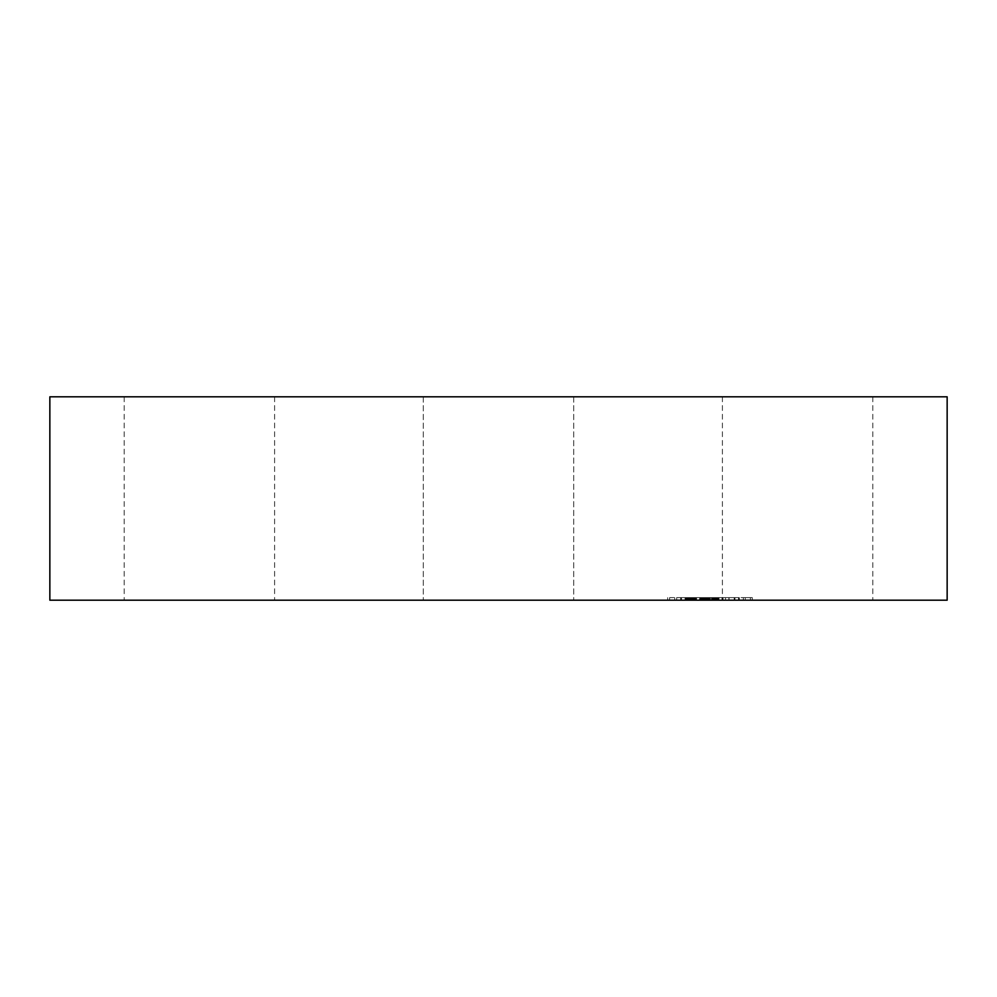 <?xml version="1.0" encoding="UTF-8"?>
<svg xmlns="http://www.w3.org/2000/svg" width="997" height="997" viewBox="0 0 997 997"><rect width="100%" height="100%" fill="white"/><g stroke="black" fill="none" stroke-linecap="round" stroke-linejoin="round"><path stroke-width="0.75" stroke-dasharray="4.99 3.74" d="M731.599 396.806L872.799 396.806L731.599 396.806M731.599 600.194L872.799 600.194L731.599 600.194M947.15 396.806L49.85 396.806M534.554 396.806L423.301 396.806L534.554 396.806M265.401 396.806L124.201 396.806L265.401 396.806M947.15 600.194L49.85 600.194M462.446 600.194L573.699 600.194L462.446 600.194M265.401 600.194L124.201 600.194L265.401 600.194M739.911 600.194L667.691 600.194L739.911 600.194M680.079 597.627L752.299 597.627L680.079 597.627M733.568 597.627L676.664 597.627L733.568 597.627M685.064 597.627L680.689 597.627L685.824 597.627L680.689 597.627L685.064 597.627L685.064 600.194L680.689 600.194L685.064 600.194M673.997 597.627L669.623 597.627L673.997 597.627M738.553 597.627L734.166 597.627L739.3 597.627L734.166 597.627L738.553 597.627L738.553 600.194L734.166 600.194L738.553 600.194M711.808 597.627L707.434 597.627L713.391 597.627L711.771 597.627L711.771 600.194L717.03 600.194L701.041 600.194L728.882 600.194L686.272 600.194L716.793 600.194L707.334 600.194L709.839 600.194L707.459 600.194L707.459 597.627L709.839 597.627L706.985 597.627L707.434 600.194L708.182 600.194L708.194 597.627L707.471 597.627L709.864 597.627L707.334 597.627L716.793 597.627L686.272 597.627L729.081 597.627L701.041 597.627L708.169 597.627L708.169 600.194L712.556 600.194L712.519 597.627L712.556 600.194L707.434 600.194L711.808 600.194M745.993 597.627L750.38 597.627L745.993 597.627M686.434 600.194L743.326 600.194L686.434 600.194M717.254 600.194L717.99 600.194L717.254 600.194L717.254 597.627M718.164 600.194L713.391 600.194L718.127 600.194L718.164 597.627L718.127 600.194M718.899 600.194L718.899 597.627M718.75 600.194L718.75 597.627M706.437 600.194L706.437 597.627M722.513 600.194L708.892 600.194L729.081 600.194L722.513 600.194L722.513 597.627M707.247 600.194L707.247 597.627L707.234 600.194M706.736 600.194L706.736 597.627L706.748 600.194M708.044 600.194L709.864 600.194L708.044 600.194L708.044 597.627M709.864 600.194L701.078 600.194L709.876 600.194L709.839 597.627L701.053 597.627L717.441 597.627L709.876 597.627L709.839 600.194L709.864 597.627L709.876 600.194M710.35 600.194L710.375 597.627L710.35 600.194M700.741 600.194L700.766 597.627L700.741 600.194M699.558 600.194L695.258 600.194L701.539 600.194L699.558 600.194L699.558 597.627M692.254 600.194L692.23 597.627M692.491 600.194L692.479 597.627M693.015 600.194L693.015 597.627L693.015 600.194M693.812 600.194L696.068 600.194L693.812 600.194L693.812 597.627M696.467 600.194L702.661 600.194L696.467 600.194L696.492 597.627L696.467 600.194M691.818 600.194L691.818 597.627L691.793 600.194M691.681 600.194L691.656 597.627L691.681 600.194M686.073 600.194L686.858 600.194L686.073 600.194L686.073 597.627L692.516 597.627L686.073 597.627L686.086 600.194M687.581 600.194L690.884 600.194L687.581 600.194L687.581 597.627M691.444 600.194L692.516 600.194L691.444 600.194L691.444 597.627L691.432 600.194M694.759 600.194L700.555 600.194L694.759 600.194L694.759 597.627L700.555 597.627L694.759 597.627M701.078 600.194L701.053 597.627L701.078 600.194M699.832 600.194L699.832 597.627M699.757 600.194L699.757 597.627M705.278 600.194L705.278 597.627M705.702 600.194L705.702 597.627M706.138 600.194L706.1 597.627M706.574 600.194L706.574 597.627L706.561 600.194M707.023 600.194L707.01 597.627M707.907 600.194L707.932 597.627M708.356 600.194L708.356 597.627M708.805 600.194L708.805 597.627M709.266 600.194L709.266 597.627L709.216 600.194M709.714 600.194L709.714 597.627M709.465 600.194L709.465 597.627L709.515 600.194M709.104 600.194L709.104 597.627M708.767 600.194L708.767 597.627L708.73 600.194M708.431 600.194L708.456 597.627M708.119 600.194L708.119 597.627M707.82 600.194L707.82 597.627M707.521 600.194L707.521 597.627L707.496 600.194M706.375 600.194L706.375 597.627L706.362 600.194M707.77 600.194L707.77 597.627M708.331 600.194L708.331 597.627M708.618 600.194L708.618 597.627M708.904 600.194L708.904 597.627M709.565 600.194L709.565 597.627M709.278 600.194L709.278 597.627L709.328 600.194M708.992 600.194L708.992 597.627M708.468 600.194L708.468 597.627M708.231 600.194L708.231 597.627L708.269 600.194M707.995 600.194L707.995 597.627L708.007 600.194M707.546 600.194L707.546 597.627L707.546 600.194M707.334 600.194L707.334 597.627L707.309 600.194M712.955 600.194L712.955 597.627M716.793 600.194L716.793 597.627M703.757 600.194L703.757 597.627L703.732 600.194M695.258 600.194L695.258 597.627L695.258 600.194M701.539 600.194L701.539 597.627M696.143 600.194L696.143 597.627M695.819 600.194L695.819 597.627M695.532 600.194L695.532 597.627M695.021 600.194L695.021 597.627L695.034 600.194M694.722 600.194L694.722 597.627M694.435 600.194L694.435 597.627M694.174 600.194L694.174 597.627M693.937 600.194L693.937 597.627M693.713 600.194L693.713 597.627M693.513 600.194L693.513 597.627M693.339 600.194L693.326 597.627M693.177 600.194L693.177 597.627M692.915 600.194L692.915 597.627M692.728 600.194L692.728 597.627M692.579 600.194L692.579 597.627M692.392 600.194L692.392 597.627L692.429 600.194M692.354 600.194L692.329 597.627M694.311 600.194L694.311 597.627M695.383 600.194L695.383 597.627M695.732 600.194L695.732 597.627M701.863 600.194L701.863 597.627M702.661 600.194L702.661 597.627M696.542 600.194L696.542 597.627M696.068 600.194L696.068 597.627L696.068 600.194M694.822 600.194L694.822 597.627M694.062 600.194L694.062 597.627M693.675 600.194L693.675 597.627M692.267 600.194L692.267 597.627M692.08 600.194L692.08 597.627M691.93 600.194L691.943 597.627M691.744 600.194L691.744 597.627L691.731 600.194M692.018 600.194L692.018 597.627M692.167 600.194L692.167 597.627M690.597 600.194L690.597 597.627M690.31 600.194L690.31 597.627L690.298 600.194M690.024 600.194L690.024 597.627M689.774 600.194L689.774 597.627M689.313 600.194L689.313 597.627M688.915 600.194L688.915 597.627M688.453 600.194L688.453 597.627M688.192 600.194L688.192 597.627M687.918 600.194L687.918 597.627M687.631 600.194L687.631 597.627L687.618 600.194M686.272 600.194L686.272 597.627M701.041 600.194L701.041 597.627L701.041 600.194M716.831 600.194L716.831 597.627M717.042 600.194L717.055 597.627M717.479 600.194L717.441 597.627M717.703 600.194L717.703 597.627M717.94 600.194L717.94 597.627L717.99 600.194M718.413 600.194L718.413 597.627M718.65 600.194L718.65 597.627L718.65 600.194M718.987 600.194L718.987 597.627M718.314 600.194L718.314 597.627M717.666 600.194L717.666 597.627M717.342 600.194L717.342 597.627L717.317 600.194M716.731 600.194L716.731 597.627M716.432 600.194L716.432 597.627M716.133 600.194L716.133 597.627M715.846 600.194L715.846 597.627M715.547 600.194L715.547 597.627M715.26 600.194L715.26 597.627M714.961 600.194L714.961 597.627L714.961 600.194M714.662 600.194L714.662 597.627M714.351 600.194L714.351 597.627M714.026 600.194L714.026 597.627M713.715 600.194L713.715 597.627L713.702 600.194M713.391 600.194L713.428 597.627M713.054 600.194L713.054 597.627M712.73 600.194L712.73 597.627M712.481 600.194L712.481 597.627M712.244 600.194L712.244 597.627M712.008 600.194L712.008 597.627M711.534 600.194L711.534 597.627M712.319 600.194L712.319 597.627M713.092 600.194L713.092 597.627M713.678 600.194L713.678 597.627M713.964 600.194L713.964 597.627L713.964 600.194M714.238 600.194L714.238 597.627L714.213 600.194M714.525 600.194L714.525 597.627M714.787 600.194L714.787 597.627M715.061 600.194L715.061 597.627M715.323 600.194L715.323 597.627M715.572 600.194L715.572 597.627M716.083 600.194L716.083 597.627L716.095 600.194M716.345 600.194L716.345 597.627M716.619 600.194L716.619 597.627L716.569 600.194M716.893 600.194L716.893 597.627M717.179 600.194L717.179 597.627M717.79 600.194L717.79 597.627M718.102 600.194L718.102 597.627M717.852 600.194L717.852 597.627M717.578 600.194L717.578 597.627M715.647 600.194L715.647 597.627M715.198 600.194L715.198 597.627M714.712 600.194L714.712 597.627M714.463 600.194L714.463 597.627M725.517 600.194L725.517 597.627M728.882 600.194L728.882 597.627M722.912 600.194L722.912 597.627M723.024 600.194L723.024 597.627M708.693 600.194L708.693 597.627L708.655 600.194M707.708 600.194L707.708 597.627L707.708 600.194M707.197 600.194L707.197 597.627L707.172 600.194M706.948 600.194L706.948 597.627M706.524 600.194L706.512 597.627L706.524 600.194M706.212 600.194L706.212 597.627L706.2 600.194M706.013 600.194L706.013 597.627L706.001 600.194M705.951 600.194L705.938 597.627M705.901 600.194L705.901 597.627M706.088 600.194L706.088 597.627L706.038 600.194M706.337 600.194L706.337 597.627M706.686 600.194L706.686 597.627L706.661 600.194M706.898 600.194L706.898 597.627L706.873 600.194M706.25 600.194L706.25 597.627M705.639 600.194L705.639 597.627M705.34 600.194L705.34 597.627M705.041 600.194L705.041 597.627M704.767 600.194L704.767 597.627L704.767 600.194M704.48 600.194L704.48 597.627M704.218 600.194L704.218 597.627M703.957 600.194L703.957 597.627M701.327 600.194L701.327 597.627M694.909 600.194L694.909 597.627M700.555 600.194L700.555 597.627M700.405 600.194L700.405 597.627M701.178 600.194L701.178 597.627M701.589 600.194L701.589 597.627M702.038 600.194L702.038 597.627M702.511 600.194L702.511 597.627M703.022 600.194L703.022 597.627M703.57 600.194L703.57 597.627M704.156 600.194L704.156 597.627M705.415 600.194L705.415 597.627M705.353 600.194L705.353 597.627M704.705 600.194L704.705 597.627M704.081 600.194L704.081 597.627M703.496 600.194L703.496 597.627M702.935 600.194L702.935 597.627M702.411 600.194L702.411 597.627M701.925 600.194L701.925 597.627M701.464 600.194L701.464 597.627M686.846 600.194L686.846 597.627L686.858 600.194M688.291 600.194L688.291 597.627M688.977 600.194L688.977 597.627M689.637 600.194L689.637 597.627M690.26 600.194L690.26 597.627M690.871 600.194L690.871 597.627L690.884 600.194M691.993 600.194L691.993 597.627L691.968 600.194M692.516 600.194L692.516 597.627M689.687 600.194L689.687 597.627M689.027 600.194L689.027 597.627M688.341 600.194L688.341 597.627M707.147 600.194L707.147 597.627M708.892 600.194L708.892 597.627L708.867 600.194M722.763 600.194L722.763 597.627M729.019 600.194L729.019 597.627M729.081 600.194L729.081 597.627M722.401 396.806L722.401 597.627M722.015 600.194L722.015 597.627M707.347 600.194L707.347 597.627M706.649 600.194L706.649 597.627M703.708 600.194L703.708 597.627M709.814 600.194L709.814 597.627M710.25 600.194L710.25 597.627M717.416 600.194L717.416 597.627M670.37 600.194L674.745 600.194L670.37 600.194M749.619 600.194L745.245 600.194L749.619 600.194M694.672 600.194L694.672 597.627M691.594 600.194L691.594 597.627M691.245 600.194L691.245 597.627M690.909 600.194L690.909 597.627M687.319 600.194L687.319 597.627M686.983 600.194L686.983 597.627M686.634 600.194L686.634 597.627M681.449 600.194L681.449 597.627M734.926 600.194L734.926 597.627M872.799 396.806L872.799 600.194M423.301 396.806L423.301 600.194L423.301 396.806M573.699 396.806L573.699 600.194L573.699 396.806M124.201 396.806L124.201 600.194M274.599 396.806L274.599 600.194M667.691 600.194L667.691 597.627M752.299 600.194L752.299 597.627M743.326 600.194L743.326 597.627M676.664 600.194L676.664 597.627M685.824 600.194L685.824 597.627L685.824 600.194M680.689 600.194L680.689 597.627L680.689 600.194M674.745 600.194L674.745 597.627M669.623 600.194L669.623 597.627M739.3 600.194L739.3 597.627L739.3 600.194M734.166 600.194L734.166 597.627L734.166 600.194M707.434 600.194L707.434 597.627M712.556 600.194L712.556 597.627M745.245 600.194L745.245 597.627M750.38 600.194L750.38 597.627"/><path stroke-width="1.5" d="M713.59 396.806L947.15 396.806L947.15 600.194L49.85 600.194L49.85 396.806L713.59 396.806"/></g></svg>
